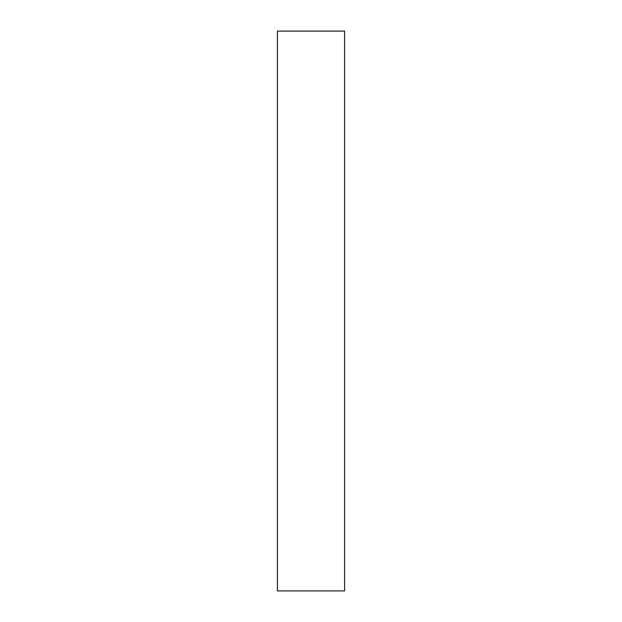 <?xml version="1.0" encoding="UTF-8"?>
<svg xmlns="http://www.w3.org/2000/svg" width="622" height="622" viewBox="0 0 622 622"><rect width="100%" height="100%" fill="white"/><g stroke="black" fill="none" stroke-linecap="round" stroke-linejoin="round"><path stroke-width="0.93" d="M277.412 31.1L277.412 590.9L344.588 590.9L344.588 31.1L277.412 31.1"/></g></svg>
